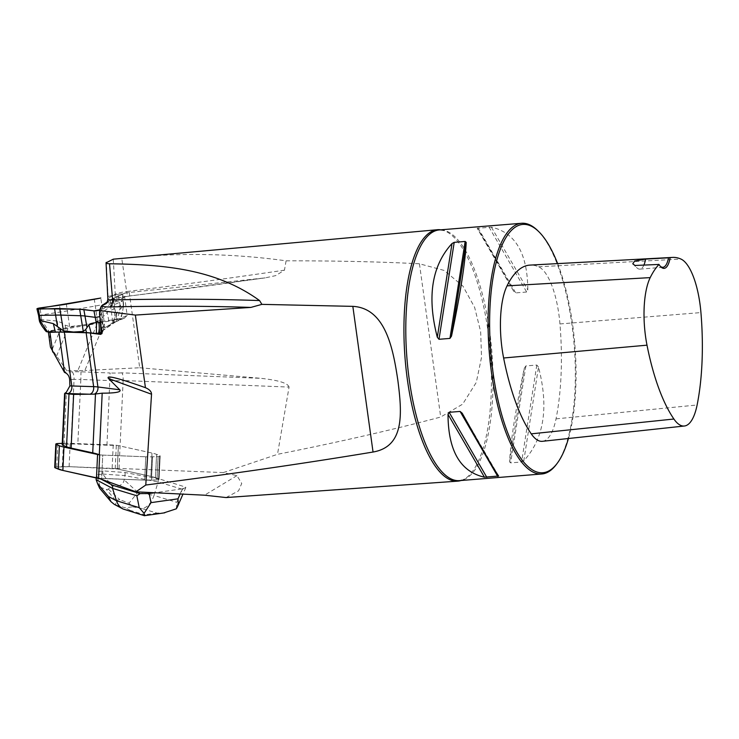 <?xml version="1.0" encoding="UTF-8"?>
<svg xmlns="http://www.w3.org/2000/svg" width="739" height="739" viewBox="0 0 739 739"><rect width="100%" height="100%" fill="white"/><g stroke="black" fill="none" stroke-linecap="round" stroke-linejoin="round"><path stroke-width="0.55" stroke-dasharray="3.69 2.77" d="M179.993 494.225L182.33 488.867L153.915 492.885M182.33 488.867L185.803 487.601L182.431 489.292L176.76 502.335L153.989 495.453C151.467 502.825 147.569 507.222 142.313 508.654L156.954 513.088L163.587 512.977M226.079 497.559L238.577 490.816L241.736 483.417L236.923 475.62L223.307 472.581L119.016 468.461A32.738 7.159 -177.3 0 1 115.219 468.628A7.981 1.746 -177.3 0 1 117.298 468.979L150.904 476.369A19.962 4.36 -177.3 0 1 155.486 477.717L185.748 487.14M115.219 468.628L116.309 445.275A32.738 7.159 -177.3 0 1 106.961 445.211L77.817 444.056A19.962 4.36 2.7 0 0 71.027 444.056L63.97 444.342A2.799 0.61 2.7 0 0 62.196 444.823M119.016 468.461L123.145 380.52L289.06 387.07L277.504 454.319C338.37 442.208 392.769 429.775 440.703 417.036L462.651 404.159L476.267 382.442L481.542 357.306L480.655 331.663L474.632 307.387L462.928 286.113L444.176 270.446L419.438 263.777C379.144 261.735 334.693 260.747 286.095 260.83C231.51 253.246 176.732 252.461 121.759 258.484L114.776 259.01M286.095 260.83L284.46 270.16L275.647 275.629L265.236 277.873L125.14 292.949L124.632 297.078L127.182 315.433L124.475 317.992L97.28 323.46L77.807 370.673L84.856 370.488L104.846 322.028M129.205 292.117L139.699 367.754L84.856 370.488M77.807 370.673L66.787 370.71L64.182 372.317M48.534 331.866A3.593 0.563 -7.9 0 1 51.693 331.044C49.753 332.217 49.337 337.547 50.437 347.044L66.787 370.71M56.57 356.124L67.933 328.569L97.28 323.46M51.693 331.044L60.321 329.788L52.118 349.676M67.933 328.569L60.321 329.788M440.823 229.811A126.129 42.723 -94.6 0 1 444.056 230.623A126.129 42.723 -94.6 0 1 487.98 331.063A126.129 42.723 -94.6 0 1 464.147 479.177A126.129 42.723 -94.6 0 1 461.081 480.498M223.307 472.581L277.504 454.319M289.06 387.07C287.942 383.162 278.529 380.243 260.821 378.322L121.861 372.835C122.813 374.054 123.237 376.613 123.145 380.52A32.738 7.159 2.7 0 1 109.991 380.613L80.847 379.458L77.817 444.056M139.699 367.754L260.821 378.322M556.449 464.332A125.75 42.594 85.4 0 0 571.884 324.338A125.75 42.594 85.4 0 0 537.549 230.448M513.614 291.138L477.191 228.305C482.004 235.279 494.151 256.221 513.614 291.138L515.73 292.903L526.676 292.025L527.803 289.984C527.618 253.514 515.471 232.573 491.37 227.159L477.191 228.305L513.614 291.138M538.5 367.071L536.81 365.048L525.863 365.925L524.311 368.216C515.499 410.127 510.603 441.377 509.614 461.958L510.658 462.873L521.605 461.995L523.794 460.813C544.07 438.67 548.975 407.429 538.5 367.071L523.794 460.813M542.417 441.312A60.182 20.387 85.4 0 0 556.024 418.865A144.022 48.783 85.4 0 0 559.95 323.941A60.182 20.387 85.4 0 0 538.592 266.797A144.022 48.783 85.4 0 0 530.02 265.098M568.439 438.504A124.558 42.188 85.4 0 0 572.623 324.476A124.558 42.188 85.4 0 0 557.631 263.611M643.983 264.913A23.953 8.111 -94.6 0 1 639.882 269.135A23.953 8.111 -94.6 0 1 636.833 267.767A23.953 8.111 -94.6 0 1 635.05 265.467M660.389 266.373A23.953 8.111 -94.6 0 1 659.862 265.911A23.953 8.111 -94.6 0 1 658.347 264.026M125.14 292.949L114.074 297.669L107.007 302.436M100.827 479.011L99.469 478.29A7.981 1.746 -177.3 0 1 98.583 478.188L144.668 480.138L101.649 478.438A7.981 1.746 -177.3 0 1 99.469 478.29L96.273 476.6L96.218 477.773M101.225 306.417L101.077 310.398L113.963 301.623L114.074 297.669M99.543 314.306L101.077 310.398L103.626 328.753L102.084 332.661M124.632 297.078L113.963 301.623L116.513 319.978L115.774 321.77L114.942 322.056L124.475 317.992M101.668 331.608L103.515 329.733L103.626 328.753L116.513 319.978L127.182 315.433M96.273 476.6L96.92 471.713L102.887 470.872L125.131 472.517L158.599 478.974A3.196 0.702 -177.3 0 1 159.061 479.362A3.196 0.702 -177.3 0 1 157.028 479.916L151.458 480.147A19.962 4.36 -177.3 0 1 144.668 480.138L101.649 478.438L102.739 455.095A7.981 1.746 -177.3 0 1 99.673 454.836A7.981 1.746 2.7 0 0 102.739 455.095L145.768 456.794L102.739 455.095L101.649 478.438A7.981 1.746 -177.3 0 1 98.583 478.188M116.309 445.275A7.981 1.746 -177.3 0 1 118.388 445.635L152.003 453.025A19.962 4.36 -177.3 0 1 156.576 454.365L159.689 455.621A3.196 0.702 -177.3 0 1 160.151 456.018A3.196 0.702 -177.3 0 1 158.128 456.573L152.557 456.794A19.962 4.36 -177.3 0 1 145.768 456.794A19.962 4.36 2.7 0 0 152.557 456.794L158.128 456.573A3.196 0.702 2.7 0 0 160.151 456.018A3.196 0.702 2.7 0 0 159.689 455.621L156.576 454.365A19.962 4.36 2.7 0 0 152.003 453.025L118.388 445.635A7.981 1.746 2.7 0 0 113.224 445.017L70.196 443.317A19.962 4.36 2.7 0 0 63.406 443.317L62.27 443.363M125.131 472.517L124.983 475.63L158.146 481.948L182.431 489.292M158.285 478.835L158.146 481.948L153.989 495.453L137.722 492.35L129.076 503.185L119.81 499.712L115.543 500.321L115.847 505.051L114.333 504.386M102.721 474.032L124.983 475.63L124.207 479.888C123.108 485.061 118.924 486.964 111.635 485.597L102.721 474.032L96.791 474.872L100.162 487.223L99.654 488.248M96.125 479.713L96.791 474.872M102.887 470.872L102.739 473.985M96.92 471.713L96.781 474.826M100.162 487.223L106.407 489.477L108.393 489.19L111.635 485.597M144.465 515.683L144.798 514.806L130.147 510.372L125.242 509.901M176.307 508.811L176.76 502.335M115.847 505.051L125.334 507.822L132.577 506.797L129.076 503.185M54.714 467.445A3.196 0.702 -177.3 0 1 56.746 466.891L62.316 466.66A19.962 4.36 -177.3 0 1 69.106 466.669L112.125 468.369A7.981 1.746 -177.3 0 1 117.298 468.979L150.904 476.369A19.962 4.36 -177.3 0 1 155.486 477.717L158.599 478.974A3.196 0.702 -177.3 0 1 159.061 479.362A3.196 0.702 -177.3 0 1 157.028 479.916L151.458 480.147A19.962 4.36 -177.3 0 1 144.668 480.138L157.028 479.916L158.599 478.974L150.904 476.369L117.298 468.979L69.106 466.669L55.213 467.103M100.301 320.929L102.204 322.463L103.525 326.398L104.735 327.691L108.901 325.853L112.808 322.195L116.642 312.625L123.598 305.891L123.552 304.837L123.21 306.907L121.639 304.773L107.146 312.32L101.326 318.869L97.557 321.705L83.719 325.049L69.623 326.564L65.152 325.169L61.993 322.961L57.208 321.022L41.181 319.636L40.035 318.989L39.536 321.483M38.576 315.396L60.459 311.969A32.655 5.127 -7.9 0 0 67.452 310.879L95.377 306.011A32.655 5.127 -7.9 0 0 102 304.736L119.487 300.995L123.025 300.856L113.335 305.096A32.655 5.127 -7.9 0 0 110.628 306.5L102.555 312.006A32.655 5.127 -7.9 0 0 101.326 313.281L99.876 316.698M122.813 294.131A3.196 0.499 172.1 0 1 122.425 294.427L113.03 298.427A31.934 5.007 -7.9 0 0 110.388 299.803L122.425 294.427L121.935 293.9L118.258 294.298L107.728 296.551L118.258 294.298A3.196 0.499 172.1 0 1 122.813 294.131L123.598 304.967M46.335 331.663L48.792 330.97L41.181 319.636M120.614 305.798L117.677 318.971L48.792 330.97M117.677 318.971L120.947 319.082L123.598 305.891M101.89 331.229L113.926 322.509L120.947 319.082M42.483 326.814L46.603 331.478M123.21 306.907A42.585 31.038 -88.2 0 1 122.341 312.902L120.9 318.675M122.341 312.902L120.226 318.657M100.633 321.539L100.633 322.195M110.388 299.803L107.294 301.918L110.388 299.803L110.628 306.5L112.808 322.195M236.923 475.62L204.537 495.195M63.97 444.342L66.418 392.132M71.027 444.056L74.057 379.458L69.669 379.634M106.961 445.211L110.129 372.983L80.985 371.828A26.345 5.764 2.7 0 0 72.025 371.828L64.422 372.142M72.025 371.828A6.383 2.328 87.7 0 1 74.057 379.458A19.962 4.36 -177.3 0 1 80.847 379.458L80.985 371.828M419.438 263.777L440.703 417.036M121.861 372.835A26.345 5.764 -177.3 0 1 110.129 372.983M444.056 230.623L439.289 229.931A125.75 42.594 -94.6 0 1 489.597 330.989A125.75 42.594 -94.6 0 1 459.547 480.627L464.147 479.177M538.592 266.797L680.924 259.047M559.95 323.941L700.932 312.579M556.024 418.865L697.117 404.99M491.37 227.159L527.803 289.984M488.996 227.039L526.676 292.025M478.059 227.926L515.73 292.903M498.622 476.027L462.198 413.203M524.311 368.216L509.614 461.958M525.863 365.925L510.658 462.873M536.81 365.048L521.605 461.995M113.27 259.177L115.256 294.205A159.181 24.978 -7.9 0 0 108.199 298.593L106.296 262.363M284.46 270.16A998.555 156.686 172.1 0 1 126.655 291.545L121.759 258.484M110.083 300.385A165.536 25.976 172.1 0 1 110.213 300.32A17.828 2.799 172.1 0 1 127.939 296.182A992.191 155.689 -7.9 0 0 261.32 278.354M107.857 299.092A11.464 1.801 -7.9 0 1 108.199 298.593A6.383 6.088 52.4 0 1 105.908 303.683L112.31 299.729C114.637 298.574 119.81 297.429 127.847 296.274A6.383 0.628 83 0 1 126.655 291.545A11.464 1.801 -7.9 0 0 115.256 294.205A6.383 5.783 62.3 0 1 112.31 299.729A6.383 5.783 62.3 0 1 110.213 300.32M265.236 277.873L127.847 296.274A6.383 0.628 83 0 0 127.939 296.182M64.93 367.32L62.547 368.761M101.936 330.915L114.942 322.056M145.768 456.794L144.668 480.138L145.768 456.794M158.128 456.573L157.028 479.916L158.128 456.573M151.458 480.147L152.557 456.794L151.458 480.147M158.599 478.974L159.689 455.621L158.599 478.974M156.576 454.365L155.486 477.717L156.576 454.365M118.388 445.635L117.298 468.979L118.388 445.635M150.904 476.369L152.003 453.025L150.904 476.369M132.577 506.797L142.313 508.654M156.954 513.088L144.798 514.806M130.147 510.372L125.334 507.822M137.722 492.35L124.207 479.888M108.393 489.19L119.81 499.712M115.543 500.321L106.407 489.477M56.746 466.891L57.836 443.548M63.406 443.317L62.316 466.66M113.224 445.017L112.125 468.369M69.106 466.669L70.196 443.317M100.689 321.299L99.82 309.992M120.143 305.734L118.258 294.298M123.385 305.835L122.425 294.427M41.643 319.414L40.045 307.923M69.623 326.564L66.362 304.154M61.993 322.961L59.526 305.216M102.85 324.273L101.114 306.703M104.735 327.691L102.324 305.669M114.859 316.089L113.03 298.427M103.525 315.729L100.772 298.039M97.557 321.705L94.296 299.286M116.642 312.625L116.605 321.049M113.982 319.276L113.926 322.509M103.478 329.631L103.525 326.398M102.028 330.98L102.204 322.463M101.88 322.121L101.326 318.869M108.864 320.8L107.146 312.32M57.208 321.022L58.436 329.585M65.152 325.169L65.716 328.421M632.852 263.906L636.833 267.767M639.882 269.135L662.901 267.278M659.862 265.911L660.934 266.945M498.631 476.045L462.134 413.101M103.515 329.723L101.991 333.575M115.783 321.761L102.813 330.601M115.478 321.927L125.362 317.715M160.151 456.018L159.061 479.362L160.151 456.018M185.803 487.601L182.856 494.354"/><path stroke-width="1.11" d="M144.327 515.674L123.062 509.005C119.912 507.277 117.713 504.534 116.466 500.756L139.237 507.647L136.844 495.749L140.151 493.597L112.697 485.283L100.827 479.011L135.911 491.823L204.537 495.195L226.079 497.559L457.7 481.144A126.129 42.723 -94.6 0 1 407.392 379.781A126.129 42.723 -94.6 0 1 437.386 229.718A126.129 42.723 -94.6 0 1 440.823 229.811M62.27 443.363L57.836 443.548A3.196 0.702 2.7 0 0 55.813 444.102A3.196 0.702 2.7 0 0 56.275 444.49L59.388 445.746A19.962 4.36 2.7 0 0 63.96 447.095L97.566 454.485A7.981 1.746 2.7 0 0 99.673 454.836L99.303 454.707A32.738 7.159 2.7 0 0 92.726 452.859L71.12 448.102A19.962 4.36 2.7 0 1 66.547 446.762L62.603 445.174A2.799 0.61 2.7 0 1 62.196 444.823L64.607 393.527L73.632 394.414L71.12 448.102M99.673 454.836L98.583 478.188A7.981 1.746 -177.3 0 1 96.476 477.828L62.87 470.438A19.962 4.36 -177.3 0 1 58.289 469.099L55.176 467.833A3.196 0.702 -177.3 0 1 54.714 467.445L55.813 444.102M100.827 479.011L62.87 470.438L55.176 467.833L55.213 467.103M135.911 491.823L145.777 485.033L151.532 394.229L108.457 378.488L119.764 389.786C121.593 392.039 115.737 393.166 102.185 393.176L94.37 394.136L73.632 394.414M69.891 385.924A32.738 5.136 172.1 0 1 71.803 385.961A6.383 4.656 -88.2 0 1 68.09 393.527A26.345 4.138 -7.9 0 0 64.607 393.508L66.418 392.132L69.891 385.924L69.669 379.634C69.272 375.966 67.554 373.564 64.515 372.419L58.917 332.07A32.738 5.136 172.1 0 1 64.321 332.06L71.803 385.961L93.631 386.654L86.149 332.762L64.321 332.06M86.149 332.762A32.738 5.136 172.1 0 1 90.444 333.077L100.569 334.388L101.991 333.575L99.543 314.306L99.626 310.482L135.366 315.082L145.435 387.689C118.046 377.943 105.714 374.876 108.457 378.488M48.534 331.866A3.593 0.563 -7.9 0 0 48.358 332.079A3.593 0.563 -7.9 0 0 49.938 332.319L58.917 332.07M48.358 332.079L50.437 347.071L64.515 372.419M107.007 302.436L101.225 306.417L99.626 310.482M135.366 315.082L250.872 307.415L261.883 304.366L259.574 300.57C215.788 268.82 163.855 264.58 109.52 263.768L112.614 299.914A998.555 156.686 172.1 0 1 259.574 300.57M461.081 480.498A126.129 42.723 -94.6 0 1 457.7 481.144M437.386 229.718L113.27 259.177L106.056 262.816L107.857 299.092A11.464 1.801 -7.9 0 0 112.614 299.914A6.383 3.769 -91.2 0 1 109.751 306.934A17.828 2.799 172.1 0 1 102.342 305.66M106.296 262.363C105.594 263.204 106.665 263.675 109.52 263.768M261.883 304.366L352.836 306.362C385.832 308.126 393.231 349.519 397.868 380.474C401.914 412.334 405.148 446.485 373.047 452.028C305.65 463.233 229.894 474.235 145.777 485.033M145.435 387.689C149.463 389.416 151.495 391.596 151.532 394.229M557.631 263.611A124.558 42.188 85.4 0 0 538.611 231.492L537.549 230.448A125.75 42.594 85.4 0 0 521.577 223.28A125.75 42.594 85.4 0 0 489.255 352.06A125.75 42.594 85.4 0 0 541.844 473.976A125.75 42.594 85.4 0 0 556.449 464.332L557.335 463.141A124.558 42.188 85.4 0 0 568.439 438.504M498.622 476.027L484.433 477.172C460.342 471.759 448.194 450.818 448.01 414.348L449.136 412.316L460.083 411.429L462.198 413.203C481.662 448.111 493.809 469.053 498.622 476.027L498.631 476.045M452.019 243.528L454.208 242.346L465.154 241.459L466.198 242.383C465.21 262.964 460.305 294.205 451.501 336.116L449.949 338.407L439.003 339.293L437.312 337.261C426.837 296.912 431.742 265.671 452.019 243.528L437.312 337.261M670.116 257.726L645.572 259.103L634.69 261.006L632.769 263.823L635.05 265.467L659.003 264.442A25.154 8.517 85.4 0 0 660.934 266.945A25.154 8.517 85.4 0 0 670.116 257.726A140.207 47.49 -94.6 0 1 672.582 257.403A140.207 47.49 -94.6 0 1 680.924 259.047A56.376 19.094 -94.6 0 1 700.932 312.579A140.207 47.49 -94.6 0 1 697.117 404.99A56.376 19.094 -94.6 0 1 684.369 426.015A56.376 19.094 -94.6 0 1 673.903 419.022A140.207 47.49 -94.6 0 1 647.004 345.178A56.376 19.094 -94.6 0 1 650.209 277.615A140.207 47.49 -94.6 0 1 659.003 264.442M672.582 257.403L530.02 265.098A144.022 48.783 85.4 0 0 507.037 285.864A60.182 20.387 85.4 0 0 503.619 357.999A144.022 48.783 85.4 0 0 531.239 433.848A60.182 20.387 85.4 0 0 542.417 441.312L684.369 426.015M538.611 231.492A124.558 42.188 85.4 0 0 490.779 351.94A124.558 42.188 85.4 0 0 557.335 463.141M645.572 259.103A23.953 8.111 -94.6 0 1 643.983 264.913M668.481 257.902A23.953 8.111 -94.6 0 1 662.901 267.278A23.953 8.111 -94.6 0 1 660.389 266.373M140.151 493.597L149.167 493.56L150.996 502.649L144.096 513.365C144.151 515.942 144.391 516.422 144.798 514.806M153.915 492.885L149.167 493.56M110.905 501.596L99.654 488.248L97.585 483.657L108.411 496.497L116.466 500.756L112.55 488.396L112.697 485.283M96.218 477.773L96.125 479.713L97.585 483.657M136.844 495.749L112.55 488.396L96.125 479.713M163.587 512.977L176.307 508.811L177.415 506.843L178.219 502.751L177.997 498.825L179.993 494.225M139.237 507.647L144.096 513.365M114.333 504.386L110.979 501.679L108.411 496.497M39.971 320.458L47.462 331.885L46.335 331.663L42.483 326.814A42.585 40.1 -124.3 0 1 39.536 321.483L39.25 319.525L39.971 320.458L53.347 323.645L63.425 330.795L73.475 332.023L83.285 331.432L85.724 329.502L88.856 324.791L96.449 322.269L97.271 321.382L99.026 323.386L100.301 320.929L101.04 332.652L102.028 330.98M99.876 316.698L95.479 317.354L85.382 316.061A32.655 5.127 -7.9 0 0 81.105 315.747L61.245 315.11A32.655 5.127 -7.9 0 0 55.859 315.11L38.576 315.396L39.222 320.024M39.222 320.089L39.25 319.525M47.462 331.885L86.528 332.578L96.43 333.455L96.449 322.269M101.04 332.652L96.43 333.455M99.026 323.386A42.585 9.062 80.1 0 1 99.257 328.633L98.675 333.344M99.257 328.633L99.617 333.178M66.362 304.154L94.296 299.286A31.934 5.007 -7.9 0 0 100.772 298.039L37.079 308.69L79.673 309.253L93.955 310.86L99.811 309.835L101.114 306.556L107.294 301.918L102.315 305.309A31.934 5.007 -7.9 0 0 101.114 306.556L99.811 309.835A3.196 0.499 172.1 0 1 97.409 310.62A3.196 0.499 172.1 0 1 93.955 310.86L83.858 309.558A31.934 5.007 -7.9 0 0 79.673 309.253L59.813 308.616A31.934 5.007 -7.9 0 0 54.538 308.616L38.354 309.078A3.196 0.499 172.1 0 1 36.95 308.865A3.196 0.499 172.1 0 1 40.045 307.923L59.526 305.216A31.934 5.007 -7.9 0 0 66.362 304.154M99.303 454.707L102.185 393.176M65.023 393.721L62.603 445.174M69.004 394.21L66.547 446.762M92.726 452.859L95.488 394.007M90.444 333.077L97.917 386.968L119.764 389.786M49.938 332.319L52.672 352.013M91.045 394.275A26.345 4.138 -7.9 0 0 89.918 394.22A6.383 4.656 -88.2 0 0 93.631 386.654A32.738 5.136 172.1 0 1 97.917 386.968A6.383 5.469 -82.7 0 1 94.37 394.136M250.872 307.415A992.191 155.689 -7.9 0 0 109.751 306.934M89.918 394.22L68.09 393.527M541.844 473.976L459.547 480.627A125.75 42.594 -94.6 0 1 409.249 379.569A125.75 42.594 -94.6 0 1 439.289 229.931L521.577 223.28M507.037 285.864L650.209 277.615M531.239 433.848L673.903 419.022M503.619 357.999L647.004 345.178M497.753 476.406L460.083 411.429M486.807 477.292L449.136 412.316M484.433 477.172L448.01 414.348M439.003 339.293L454.208 242.346M449.949 338.407L465.154 241.459M451.501 336.116L466.198 242.383M373.047 452.028L352.836 306.362M107.857 299.092C107.257 302.205 106.61 303.729 105.908 303.683A6.383 6.088 52.4 0 1 103.599 304.764M100.569 334.388L101.668 331.608M150.996 502.649L177.997 498.825M96.476 477.828L97.566 454.485M63.96 447.095L62.87 470.438M56.275 444.49L55.176 467.833M58.289 469.099L59.388 445.746M96.135 322.093L93.955 310.86M40.322 320.31L38.354 309.078M57.383 326.102L54.538 308.616M63.425 330.795L59.813 308.616M83.285 331.432L79.673 309.253M86.916 327.054L83.858 309.558M88.856 324.791L91.137 332.873M85.724 329.502L86.528 332.578M60.82 331.756L60.007 328.679M55.286 331.728L53.347 323.645M144.41 515.693L164.769 512.811M182.856 494.354L177.314 507.093M114.369 504.404L123.062 509.005M38.576 315.405L36.95 308.865M46.261 331.635L44.414 329.502"/></g></svg>
